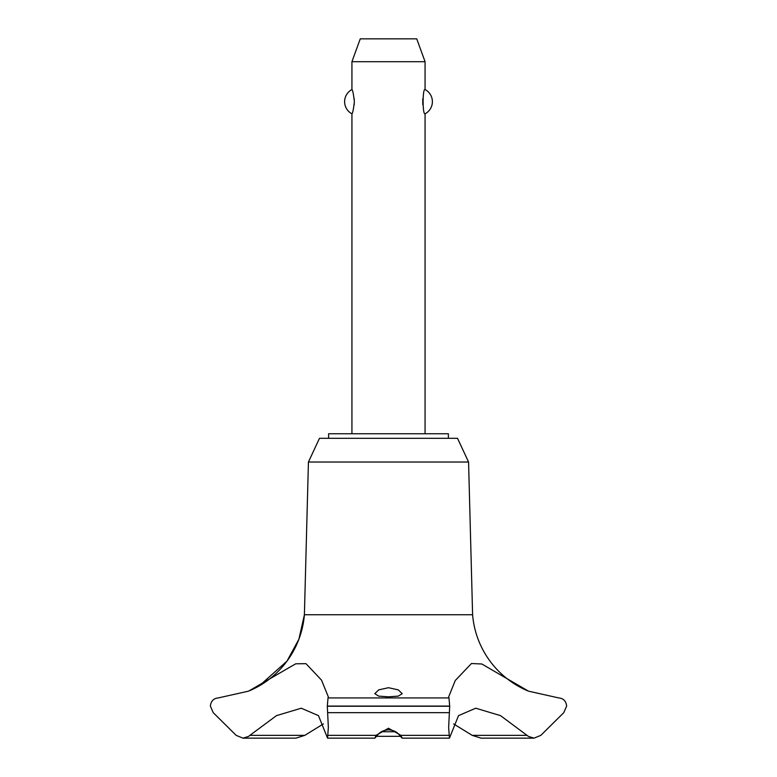 <?xml version="1.0" encoding="UTF-8"?>
<svg xmlns="http://www.w3.org/2000/svg" width="777" height="777" viewBox="0 0 777 777"><rect width="100%" height="100%" fill="white"/><g stroke="black" fill="none" stroke-linecap="round" stroke-linejoin="round"><path stroke-width="1.17" d="M448.378 438.315L448.378 433.751L328.622 433.751L328.622 438.315M468.57 462.024L457.517 438.315L319.483 438.315L308.43 462.024L304.399 614.743A90.734 90.734 0 0 1 249.971 690.549L259.168 685.945L286.956 661.178L298.912 639.18L304.399 614.743L472.601 614.743L468.57 462.024L308.43 462.024M242.968 738.15L295.92 738.15L304.817 735.353L249.883 735.353L248.543 736.431L242.968 738.15L236.159 735.353L213.219 712.664L210.373 706.07C210.946 701.077 213.578 698.368 218.259 697.931L248.543 691.151L295.755 663.791L305.992 663.675L321.542 680.157L328.35 696.95L328.02 697.931L448.98 697.931L448.65 696.95L455.244 680.535L471.454 663.519L481.837 663.995L528.457 691.151L558.75 697.931C563.422 698.368 566.054 701.077 566.627 706.07L563.781 712.664L540.841 735.353L534.032 738.15L528.457 736.431L500.534 715.636L475.747 708.206L458.527 715.636L449.446 738.15L448.65 727.466L449.689 706.244L448.98 697.931M304.817 735.353L323.407 723.902M528.457 691.151A90.734 90.734 0 0 1 472.601 614.743M328.02 697.931L327.311 706.244L449.689 706.244M327.311 706.07L449.689 706.07M388.5 728.234L400.942 735.353L402.146 738.15L399.572 735.353C397.3 732.021 393.609 730.176 388.5 729.807C383.391 730.176 379.7 732.021 377.428 735.353L374.854 738.15L376.058 735.353L388.5 728.234M388.5 696.823L378.72 696.124L374.786 693.686L378.69 689.889L388.5 687.703L398.319 689.889L402.214 693.686L398.28 696.124L388.5 696.823M425.068 433.751L425.068 113.811C422.465 115.093 422.465 88.267 425.068 89.549L425.068 61.704L351.932 61.704L351.932 89.549C352.69 90.064 353.506 94.104 354.37 101.68C353.506 109.256 352.69 113.296 351.932 113.811L351.932 433.751M354.234 104.604L354.283 103.953M354.283 99.407L354.234 98.757M422.766 98.757L422.766 104.604M351.932 61.704L360.256 38.85L416.744 38.85L425.068 61.704M425.068 89.549A13.714 13.714 0 0 1 425.068 113.811M351.932 113.811A13.714 13.714 0 0 1 351.932 89.549M381.381 731.749L395.619 731.749M400.31 736.324L376.69 736.324M327.311 706.244L328.35 727.466L327.554 738.15L318.473 715.636L301.253 708.206L276.466 715.636L249.883 735.353M527.117 735.353L472.183 735.353L481.08 738.15L534.032 738.15M453.593 723.902L472.183 735.353M400.942 735.353L448.873 735.353M327.612 712.664L449.388 712.664M328.127 735.353L376.058 735.353M402.146 738.15L449.446 738.15M374.854 738.15L327.554 738.15"/></g></svg>
